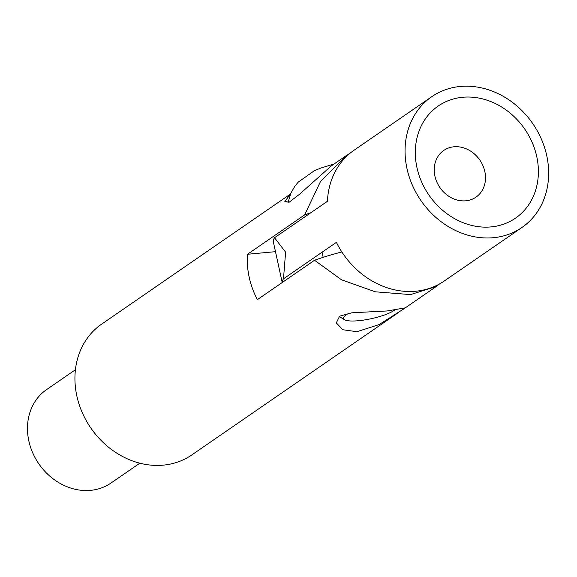 <?xml version="1.0" encoding="UTF-8"?>
<svg xmlns="http://www.w3.org/2000/svg" width="577" height="577" viewBox="0 0 577 577"><rect width="100%" height="100%" fill="white"/><g stroke="black" fill="none" stroke-linecap="round" stroke-linejoin="round"><path stroke-width="0.87" d="M387.023 310.967L405.054 307.902L403.85 308.846L379.002 324.642L356.925 331.703L342.745 329.719L336.312 322.889L339.593 316.196L351.883 312.792L387.023 310.967M75.421 369.742L46.571 389.619A56.741 48.482 55.4 0 0 28.85 440.958A56.741 48.482 55.4 0 0 110.95 483.064L139.8 463.194M439.652 283.87L436.443 286.387L410.528 294.602L375.288 291.803L341.519 279.795L314.537 260.249L257.364 299.643A79.431 67.87 -124.6 0 1 249.199 277.248A79.431 67.87 -124.6 0 1 247.468 254.262L304.642 214.875L320.437 181.618L346.315 155.559L331.256 165.938L299.564 194.218L289.091 202.26L284.858 201.423L290.483 194.06M397.25 313.39L191.795 454.936A79.431 67.87 -124.6 0 1 76.849 395.981A79.431 67.87 -124.6 0 1 101.667 324.108L289.589 194.644M346.315 155.559L350.686 152.746M275.489 251.673L247.468 254.262M314.537 260.249A89.082 19.993 -12.3 0 1 341.844 251.947M310.787 212.776A89.082 19.993 167.7 0 0 304.642 214.875M462.718 97.268A68.086 58.176 -124.6 0 1 536.747 156.555A68.086 58.176 -124.6 0 1 490.991 226.912A68.086 58.176 -124.6 0 1 416.962 167.626A68.086 58.176 -124.6 0 1 462.718 97.268M465.754 200.803A28.367 24.241 55.4 0 0 475.96 197.161A28.367 24.241 55.4 0 0 482.891 165.563A28.367 24.241 55.4 0 0 453.976 146.789A28.367 24.241 55.4 0 0 443.771 150.431A28.367 24.241 55.4 0 0 436.832 182.029A28.367 24.241 55.4 0 0 465.754 200.803M282.261 282.485A79.431 17.829 -12.3 0 1 283.48 278.806L336.398 242.347A79.431 67.87 55.4 0 0 415.671 291.234A79.431 67.87 55.4 0 0 444.24 281.013L521.918 227.504A79.431 67.87 -124.6 0 1 493.342 237.717A79.431 67.87 -124.6 0 1 412.367 185.145A79.431 67.87 -124.6 0 1 431.791 96.676A79.431 67.87 -124.6 0 1 460.367 86.463A79.431 67.87 -124.6 0 1 541.341 139.035A79.431 67.87 -124.6 0 1 521.918 227.504M283.48 278.806L285.608 252.163L274.529 237.746L327.447 201.294A79.431 67.87 -124.6 0 1 354.112 150.186L431.791 96.676M274.529 237.746A79.431 17.829 167.7 0 0 273.397 242.095L282.211 282.521M349.164 313.145A27.234 6.116 167.7 0 0 344.498 319.708A27.234 6.116 167.7 0 0 385.717 314.523A27.234 6.116 167.7 0 0 394.646 310.044M403.85 308.846L436.443 286.387M334.061 164.005L320.646 168.109L314.133 170.864L298.143 182.209L294.854 186.248L290.858 193.18L287.988 202.635M323.178 257.335L322.067 252.228M344.498 319.708L339.168 316.484"/></g></svg>
